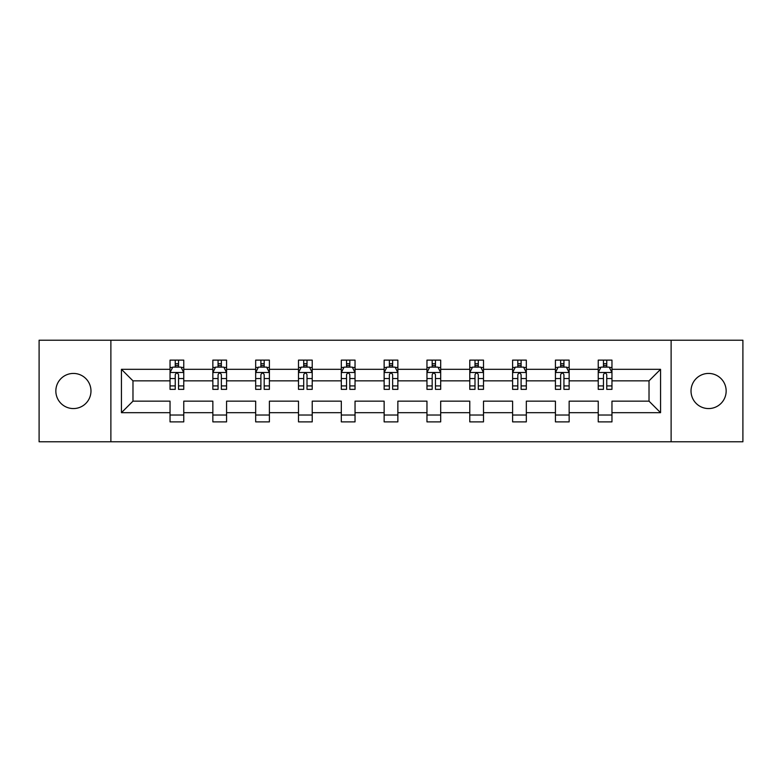 <?xml version="1.0" encoding="UTF-8"?>
<svg xmlns="http://www.w3.org/2000/svg" width="782" height="782" viewBox="0 0 782 782"><rect width="100%" height="100%" fill="white"/><g stroke="black" fill="none" stroke-linecap="round" stroke-linejoin="round"><path stroke-width="1.17" d="M708.59 373.434A17.566 17.566 0 0 0 691.024 391A17.566 17.566 0 0 0 708.59 408.566A17.566 17.566 0 0 0 726.155 391A17.566 17.566 0 0 0 708.59 373.434M73.41 373.434A17.566 17.566 0 0 0 55.845 391A17.566 17.566 0 0 0 73.41 408.566A17.566 17.566 0 0 0 90.976 391A17.566 17.566 0 0 0 73.41 373.434M671.122 441.781L742.9 441.781L742.9 340.219L671.122 340.219L671.122 441.781L110.878 441.781L110.878 340.219L39.1 340.219L39.1 441.781L110.878 441.781M611.964 412.681L611.964 401.156L649.021 401.156L660.555 412.681L611.964 412.681L611.964 421.879L598.24 421.879L598.24 412.681L569.149 412.681L569.149 421.879L555.425 421.879L555.425 412.681L526.325 412.681L526.325 421.879L512.601 421.879L512.601 412.681L483.501 412.681L483.501 421.879L469.777 421.879L469.777 412.681L440.686 412.681L440.686 421.879L426.962 421.879L426.962 412.681L397.862 412.681L397.862 421.879L384.138 421.879L384.138 412.681L355.038 412.681L355.038 421.879L341.314 421.879L341.314 412.681L312.223 412.681L312.223 421.879L298.499 421.879L298.499 412.681L269.399 412.681L269.399 421.879L255.675 421.879L255.675 412.681L226.575 412.681L226.575 421.879L212.851 421.879L212.851 412.681L183.76 412.681L183.76 421.879L170.036 421.879L170.036 412.681L121.445 412.681L121.445 369.319L170.036 369.319L170.036 360.121L183.76 360.121L183.76 369.319L212.851 369.319L212.851 360.121L226.575 360.121L226.575 369.319L255.675 369.319L255.675 360.121L269.399 360.121L269.399 369.319L298.499 369.319L298.499 360.121L312.223 360.121L312.223 369.319L341.314 369.319L341.314 360.121L355.038 360.121L355.038 369.319L384.138 369.319L384.138 360.121L397.862 360.121L397.862 369.319L426.962 369.319L426.962 360.121L440.686 360.121L440.686 369.319L469.777 369.319L469.777 360.121L483.501 360.121L483.501 369.319L512.601 369.319L512.601 360.121L526.325 360.121L526.325 369.319L555.425 369.319L555.425 360.121L569.149 360.121L569.149 369.319L598.24 369.319L598.24 360.121L611.964 360.121L611.964 369.319L660.555 369.319L660.555 412.681M671.122 340.219L110.878 340.219M598.24 369.319L598.24 380.844L569.149 380.844L569.149 369.319M569.149 412.681L569.149 401.156L598.24 401.156L598.24 412.681M555.425 369.319L555.425 380.844L526.325 380.844L526.325 369.319M526.325 412.681L526.325 401.156L555.425 401.156L555.425 412.681M512.601 369.319L512.601 380.844L483.501 380.844L483.501 369.319M483.501 412.681L483.501 401.156L512.601 401.156L512.601 412.681M469.777 369.319L469.777 380.844L440.686 380.844L440.686 369.319M440.686 412.681L440.686 401.156L469.777 401.156L469.777 412.681M426.962 369.319L426.962 380.844L397.862 380.844L397.862 369.319M397.862 412.681L397.862 401.156L426.962 401.156L426.962 412.681M384.138 369.319L384.138 380.844L355.038 380.844L355.038 369.319M355.038 412.681L355.038 401.156L384.138 401.156L384.138 412.681M341.314 369.319L341.314 380.844L312.223 380.844L312.223 369.319M312.223 412.681L312.223 401.156L341.314 401.156L341.314 412.681M298.499 369.319L298.499 380.844L269.399 380.844L269.399 369.319M269.399 412.681L269.399 401.156L298.499 401.156L298.499 412.681M255.675 369.319L255.675 380.844L226.575 380.844L226.575 369.319M226.575 412.681L226.575 401.156L255.675 401.156L255.675 412.681M212.851 369.319L212.851 380.844L183.76 380.844L183.76 369.319M183.76 412.681L183.76 401.156L212.851 401.156L212.851 412.681M170.036 369.319L170.036 380.844L132.979 380.844L132.979 401.156L170.036 401.156L170.036 412.681M121.445 369.319L132.979 380.844M649.021 401.156L649.021 380.844L611.964 380.844L611.964 369.319M603.46 366.983L606.754 366.983M560.635 366.983L563.93 366.983M517.811 366.983L521.105 366.983M474.997 366.983L478.291 366.983M432.172 366.983L435.466 366.983M389.358 366.983L392.642 366.983M346.534 366.983L349.828 366.983M303.709 366.983L307.003 366.983M260.895 366.983L264.189 366.983M218.07 366.983L221.365 366.983M175.246 366.983L178.54 366.983M170.036 415.017L183.76 415.017M212.851 415.017L226.575 415.017M255.675 415.017L269.399 415.017M298.499 415.017L312.223 415.017M341.314 415.017L355.038 415.017M384.138 415.017L397.862 415.017M426.962 415.017L440.686 415.017M469.777 415.017L483.501 415.017M512.601 415.017L526.325 415.017M555.425 415.017L569.149 415.017M598.24 415.017L611.964 415.017M132.979 401.156L121.445 412.681M660.555 369.319L649.021 380.844M178.54 363.689L175.246 363.689M172.617 367.452L170.036 367.452L170.036 360.121L175.246 360.121L175.246 367.12M170.036 385.907L170.036 389.358L175.246 389.358L175.246 385.907L170.036 385.907L170.036 380.844M183.76 380.844L183.76 389.358L178.54 389.358L178.54 374.666C177.446 372.555 176.351 372.555 175.246 374.666L175.246 385.907M181.18 367.452L183.76 367.452L183.76 360.121L178.54 360.121L178.54 367.12M183.76 372.613L181.013 367.12L172.783 367.12L170.036 372.613M221.365 363.689L218.07 363.689M215.431 367.452L212.851 367.452L212.851 360.121L218.07 360.121L218.07 367.12M212.851 385.907L212.851 389.358L218.07 389.358L218.07 385.907L212.851 385.907L212.851 380.844M226.575 380.844L226.575 389.358L221.365 389.358L221.365 374.666C220.27 372.555 219.165 372.555 218.07 374.666L218.07 385.907M223.994 367.452L226.575 367.452L226.575 360.121L221.365 360.121L221.365 367.12M226.575 372.613L223.838 367.12L215.597 367.12L212.851 372.613M264.189 363.689L260.895 363.689M258.255 367.452L255.675 367.452L255.675 360.121L260.895 360.121L260.895 367.12M255.675 385.907L255.675 389.358L260.895 389.358L260.895 385.907L255.675 385.907L255.675 380.844M269.399 380.844L269.399 389.358L264.189 389.358L264.189 374.666C263.084 372.555 261.99 372.555 260.895 374.666L260.895 385.907M266.818 367.452L269.399 367.452L269.399 360.121L264.189 360.121L264.189 367.12M269.399 372.613L266.652 367.12L258.422 367.12L255.675 372.613M307.003 363.689L303.709 363.689M301.08 367.452L298.499 367.452L298.499 360.121L303.709 360.121L303.709 367.12M298.499 385.907L298.499 389.358L303.709 389.358L303.709 385.907L298.499 385.907L298.499 380.844M312.223 380.844L312.223 389.358L307.003 389.358L307.003 374.666C305.909 372.555 304.814 372.555 303.709 374.666L303.709 385.907M309.643 367.452L312.223 367.452L312.223 360.121L307.003 360.121L307.003 367.12M312.223 372.613L309.477 367.12L301.236 367.12L298.499 372.613M349.828 363.689L346.534 363.689M343.894 367.452L341.314 367.452L341.314 360.121L346.534 360.121L346.534 367.12M341.314 385.907L341.314 389.358L346.534 389.358L346.534 385.907L341.314 385.907L341.314 380.844M355.038 380.844L355.038 389.358L349.828 389.358L349.828 374.666C348.733 372.555 347.628 372.555 346.534 374.666L346.534 385.907M352.457 367.452L355.038 367.452L355.038 360.121L349.828 360.121L349.828 367.12M355.038 372.613L352.301 367.12L344.06 367.12L341.314 372.613M392.642 363.689L389.358 363.689M386.719 367.452L384.138 367.452L384.138 360.121L389.358 360.121L389.358 367.12M384.138 385.907L384.138 389.358L389.358 389.358L389.358 385.907L384.138 385.907L384.138 380.844M397.862 380.844L397.862 389.358L392.642 389.358L392.642 374.666C391.547 372.555 390.453 372.555 389.358 374.666L389.358 385.907M395.281 367.452L397.862 367.452L397.862 360.121L392.642 360.121L392.642 367.12M397.862 372.613L395.115 367.12L386.885 367.12L384.138 372.613M435.466 363.689L432.172 363.689M429.543 367.452L426.962 367.452L426.962 360.121L432.172 360.121L432.172 367.12M426.962 385.907L426.962 389.358L432.172 389.358L432.172 385.907L426.962 385.907L426.962 380.844M440.686 380.844L440.686 389.358L435.466 389.358L435.466 374.666C434.372 372.555 433.277 372.555 432.172 374.666L432.172 385.907M438.106 367.452L440.686 367.452L440.686 360.121L435.466 360.121L435.466 367.12M440.686 372.613L437.94 367.12L429.699 367.12L426.962 372.613M478.291 363.689L474.997 363.689M472.357 367.452L469.777 367.452L469.777 360.121L474.997 360.121L474.997 367.12M469.777 385.907L469.777 389.358L474.997 389.358L474.997 385.907L469.777 385.907L469.777 380.844M483.501 380.844L483.501 389.358L478.291 389.358L478.291 374.666C477.196 372.555 476.091 372.555 474.997 374.666L474.997 385.907M480.92 367.452L483.501 367.452L483.501 360.121L478.291 360.121L478.291 367.12M483.501 372.613L480.764 367.12L472.524 367.12L469.777 372.613M521.105 363.689L517.811 363.689M515.182 367.452L512.601 367.452L512.601 360.121L517.811 360.121L517.811 367.12M512.601 385.907L512.601 389.358L517.811 389.358L517.811 385.907L512.601 385.907L512.601 380.844M526.325 380.844L526.325 389.358L521.105 389.358L521.105 374.666C520.01 372.555 518.916 372.555 517.811 374.666L517.811 385.907M523.745 367.452L526.325 367.452L526.325 360.121L521.105 360.121L521.105 367.12M526.325 372.613L523.578 367.12L515.348 367.12L512.601 372.613M563.93 363.689L560.635 363.689M558.006 367.452L555.425 367.452L555.425 360.121L560.635 360.121L560.635 367.12M555.425 385.907L555.425 389.358L560.635 389.358L560.635 385.907L555.425 385.907L555.425 380.844M569.149 380.844L569.149 389.358L563.93 389.358L563.93 374.666C562.835 372.555 561.74 372.555 560.635 374.666L560.635 385.907M566.569 367.452L569.149 367.452L569.149 360.121L563.93 360.121L563.93 367.12M569.149 372.613L566.403 367.12L558.162 367.12L555.425 372.613M606.754 363.689L603.46 363.689M600.82 367.452L598.24 367.452L598.24 360.121L603.46 360.121L603.46 367.12M598.24 385.907L598.24 389.358L603.46 389.358L603.46 385.907L598.24 385.907L598.24 380.844M611.964 380.844L611.964 389.358L606.754 389.358L606.754 374.666C605.659 372.555 604.554 372.555 603.46 374.666L603.46 385.907M609.383 367.452L611.964 367.452L611.964 360.121L606.754 360.121L606.754 367.12M611.964 372.613L609.217 367.12L600.987 367.12L598.24 372.613M183.692 372.476L170.105 372.476M183.76 385.907L178.54 385.907M175.246 378.556L170.036 378.556M183.76 378.556L178.54 378.556M178.54 365.438L175.246 365.438M226.506 372.476L212.919 372.476M226.575 385.907L221.365 385.907M218.07 378.556L212.851 378.556M226.575 378.556L221.365 378.556M221.365 365.438L218.07 365.438M269.331 372.476L255.743 372.476M269.399 385.907L264.189 385.907M260.895 378.556L255.675 378.556M269.399 378.556L264.189 378.556M264.189 365.438L260.895 365.438M312.155 372.476L298.568 372.476M312.223 385.907L307.003 385.907M303.709 378.556L298.499 378.556M312.223 378.556L307.003 378.556M307.003 365.438L303.709 365.438M354.969 372.476L341.382 372.476M355.038 385.907L349.828 385.907M346.534 378.556L341.314 378.556M355.038 378.556L349.828 378.556M349.828 365.438L346.534 365.438M397.794 372.476L384.206 372.476M397.862 385.907L392.642 385.907M389.358 378.556L384.138 378.556M397.862 378.556L392.642 378.556M392.642 365.438L389.358 365.438M440.618 372.476L427.031 372.476M440.686 385.907L435.466 385.907M432.172 378.556L426.962 378.556M440.686 378.556L435.466 378.556M435.466 365.438L432.172 365.438M483.432 372.476L469.845 372.476M483.501 385.907L478.291 385.907M474.997 378.556L469.777 378.556M483.501 378.556L478.291 378.556M478.291 365.438L474.997 365.438M526.257 372.476L512.669 372.476M526.325 385.907L521.105 385.907M517.811 378.556L512.601 378.556M526.325 378.556L521.105 378.556M521.105 365.438L517.811 365.438M569.081 372.476L555.494 372.476M569.149 385.907L563.93 385.907M560.635 378.556L555.425 378.556M569.149 378.556L563.93 378.556M563.93 365.438L560.635 365.438M611.895 372.476L598.308 372.476M611.964 385.907L606.754 385.907M603.46 378.556L598.24 378.556M611.964 378.556L606.754 378.556M606.754 365.438L603.46 365.438"/></g></svg>

